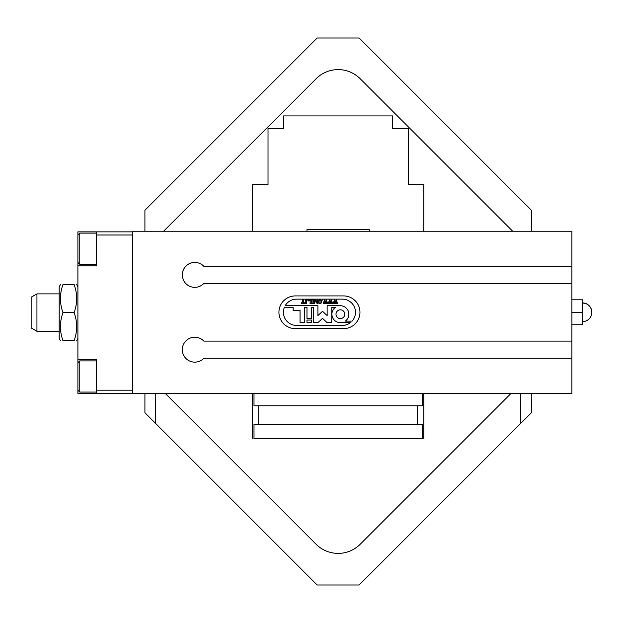 <?xml version="1.0" encoding="UTF-8"?>
<svg xmlns="http://www.w3.org/2000/svg" width="623" height="623" viewBox="0 0 623 623"><rect width="100%" height="100%" fill="white"/><g stroke="black" fill="none" stroke-linecap="round" stroke-linejoin="round"><path stroke-width="0.93" d="M295.294 328.64A16.362 16.362 0 0 1 278.933 312.279A16.362 16.362 0 0 1 295.294 295.917L343.6 295.917A16.362 16.362 0 0 1 359.962 312.279A16.362 16.362 0 0 1 343.6 328.64L295.294 328.64A16.362 16.362 0 0 1 278.933 312.279A16.362 16.362 0 0 1 295.294 295.917L343.6 295.917A16.362 16.362 0 0 1 359.962 312.279A16.362 16.362 0 0 1 343.6 328.64L295.294 328.64M571.906 358.248L203.83 358.248A12.468 12.468 0 0 1 186.043 358.575A12.468 12.468 0 0 1 186.043 340.781A12.468 12.468 0 0 1 203.83 341.108L571.906 341.108L571.906 393.315L132.442 393.315L132.442 231.242L571.906 231.242L571.906 341.108M202.047 339.551A12.468 12.468 0 0 0 185.498 358.007A12.468 12.468 0 0 0 202.047 359.806M202.047 264.752A12.468 12.468 0 0 0 185.498 283.2A12.468 12.468 0 0 0 202.047 285.007M571.906 283.449L203.83 283.449A12.468 12.468 0 0 1 186.043 283.776A12.468 12.468 0 0 1 186.043 265.982A12.468 12.468 0 0 1 203.83 266.309L571.906 266.309M77.898 362.773L77.898 390.2L79.767 392.069L79.767 360.904L77.898 362.773L77.898 367.484L77.898 359.339L96.604 359.339L96.604 390.2L132.442 390.2L132.442 234.988L96.604 234.988L96.604 265.842L77.898 265.842L77.898 231.865L96.604 231.865L96.604 234.988M96.604 390.2L96.604 393.315L77.898 393.315L77.898 385.481L77.898 390.2M77.898 359.339L77.898 265.842M96.604 393.315L132.442 393.315M132.442 231.865L96.604 231.865M253.997 424.481L422.301 424.481L422.301 438.506L253.997 438.506L253.997 424.481M258.67 424.481L258.67 405.783M253.997 393.315L253.997 405.783L422.301 405.783L422.301 393.315M306.983 231.242L306.983 229.685L369.314 229.685L369.314 231.242M59.201 331.288L36.944 331.288L36.944 293.892L59.201 293.892M31.15 297.233L36.944 293.892L31.15 297.233L31.15 327.947L36.944 331.288L31.15 327.947M74.137 340.641C77.509 340.641 77.509 340.641 74.137 340.641C77.509 340.641 77.509 340.641 74.137 340.641C77.509 331.288 77.509 321.943 74.137 312.59C77.509 303.237 77.509 293.892 74.137 284.54C77.509 284.54 77.509 284.54 74.137 284.54C77.509 284.54 77.509 284.54 74.137 284.54C77.509 284.54 77.509 284.54 74.137 284.54C77.509 284.54 77.509 284.54 74.137 284.54L62.962 284.54C59.59 284.54 59.59 284.54 62.962 284.54C59.59 284.54 59.59 284.54 62.962 284.54C59.59 293.892 59.59 303.237 62.962 312.59C59.59 321.943 59.59 331.288 62.962 340.641C59.59 340.641 59.59 340.641 62.962 340.641C59.59 340.641 59.59 340.641 62.962 340.641C59.59 340.641 59.59 340.641 62.962 340.641C59.59 340.641 59.59 340.641 62.962 340.641L74.137 340.641C77.509 340.641 77.509 340.641 74.137 340.641C77.509 340.641 77.509 340.641 74.137 340.641M59.201 338.46L60.462 340.641L59.201 338.46L59.201 286.72L60.462 284.54L59.201 286.72M62.962 284.54C59.59 284.54 59.59 284.54 62.962 284.54C59.59 284.54 59.59 284.54 62.962 284.54M74.137 312.59L62.962 312.59M305.566 299.92L306.68 299.865L306.68 303.635L305.566 303.635L305.566 299.92M308.362 300.971L308.362 299.865L311.126 299.865L311.126 303.635L310.02 303.635L310.184 300.084L308.362 300.971M313.595 299.92L314.701 299.865L314.374 303.23L315.814 299.865L317.387 303.167L317.387 300.224L316.92 299.865L318.026 299.865L317.559 300.224L317.559 303.269L318.026 303.635L317.115 303.635L315.666 300.644L314.366 303.635L313.595 303.635L313.595 299.92M319.101 302.903L320.02 303.456L320.931 302.903L320.946 300.52L320.02 299.928L319.093 300.52L319.101 302.903M318.82 303.051L318.361 301.75L318.812 300.372L320.02 299.749L321.227 300.372L321.686 301.75L321.219 303.051L320.02 303.635L318.82 303.051M323.142 303.635L324.669 299.756L325.463 302.521L326.25 299.756L327.76 303.635L326.569 303.635L326.133 300.745L325.556 302.825L326.078 303.635L324.933 303.635L324.56 300.745L323.859 303.269L324.248 303.635L323.142 303.635M333.048 303.635L334.574 299.756L335.369 302.521L336.147 299.756L337.666 303.635L336.475 303.635L336.038 300.745L335.462 302.825L335.984 303.635L334.839 303.635L334.465 300.745L333.764 303.269L334.154 303.635L333.048 303.635M328.095 303.635L329.622 299.756L330.416 302.521L331.195 299.756L332.713 303.635L331.522 303.635L331.086 300.745L330.509 302.825L331.031 303.635L329.886 303.635L329.512 300.745L328.812 303.269L329.201 303.635L328.095 303.635M322.153 300.099L322.644 300.091L322.153 300.099M311.928 299.92L313.042 299.865L313.042 303.635L311.928 303.635L311.928 299.92M307.373 300.099L307.863 300.091L307.373 300.099M301.501 303.635L301.439 302.63L301.773 303.378L302.879 303.354L302.552 299.865L303.658 299.865L303.323 303.354L304.437 303.378L304.764 302.63L304.709 303.635L301.501 303.635M296.587 299.118A13.161 13.161 0 0 0 285.163 305.737L317.909 305.737L317.909 315.588L322.527 311.282L327.145 315.588L327.145 305.737L340.384 305.737A8.465 8.465 0 0 1 345.259 321.133L352.057 321.133A13.161 13.161 0 0 0 342.315 299.118L296.587 299.118M306.975 322.675L306.975 320.051L311.593 320.051L311.593 322.675L306.975 322.675M335.999 314.202A4.384 4.384 0 0 0 342.58 318.003A4.384 4.384 0 0 0 342.58 310.402A4.384 4.384 0 0 0 335.999 314.202M342.315 325.44A13.161 13.161 0 0 0 350.391 322.675L340.384 322.675A8.465 8.465 0 0 1 335.517 307.271L331.763 307.271L331.763 322.675L327.145 322.675L322.527 318.361L317.909 322.675L313.291 322.675L313.291 307.271L311.593 307.271L311.593 318.517L306.975 318.517L306.975 307.271L304.67 307.271L304.67 322.675L300.045 322.675L300.045 310.355L293.122 310.355L293.122 307.271L284.407 307.271A13.161 13.161 0 0 0 296.587 325.44L342.315 325.44M591.04 308.471L591.85 312.279A9.353 9.353 0 0 0 582.497 302.926L586.305 303.736M582.497 302.926C588.182 303.487 591.297 306.602 591.85 312.279A9.353 9.353 0 0 1 582.497 321.632M571.906 299.811L582.497 299.811L582.497 324.747L571.906 324.747M571.906 312.279L582.497 312.279M423.858 393.315L423.858 438.506M252.44 438.506L252.44 393.315M511.133 393.315L360.187 544.261A31.166 31.166 0 0 1 316.11 544.261L165.157 393.315M531.388 393.315L531.388 412.738L520.587 423.531L520.587 393.315M155.711 393.315L155.711 423.531L317.169 584.997L359.128 584.997L520.587 423.531M155.711 423.531L144.91 412.738L144.91 393.315M531.388 231.242L531.388 210.263L359.128 38.003L317.169 38.003L144.91 210.263L144.91 231.242M163.6 231.242L317.169 77.727A31.166 31.166 0 0 1 360.187 78.739L512.69 231.242M252.44 231.242L252.44 184.494L268.022 184.494L268.022 128.393L283.605 128.393L283.605 115.925L392.692 115.925L392.692 128.393L408.275 128.393L408.275 184.494L423.858 184.494L423.858 231.242M316.11 78.739A31.166 31.166 0 0 1 360.187 78.739M77.898 262.408L79.767 264.284L79.767 233.111L77.898 234.988M417.628 424.481L417.628 405.783M79.767 264.284L96.604 264.284M79.767 233.111L96.604 233.111M79.767 392.069L96.604 392.069M79.767 360.904L96.604 360.904M77.898 286.72L76.645 284.54M77.898 338.46L76.645 340.641"/></g></svg>
